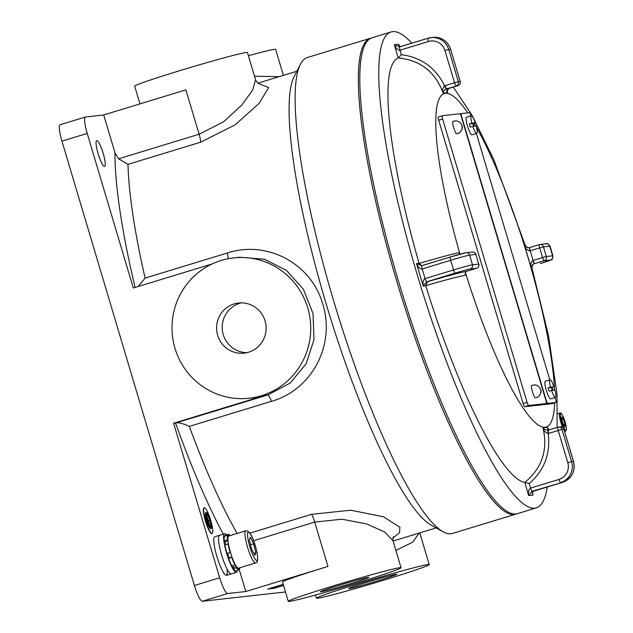 <?xml version="1.0" encoding="UTF-8"?>
<svg xmlns="http://www.w3.org/2000/svg" width="633" height="633" viewBox="0 0 633 633"><rect width="100%" height="100%" fill="white"/><g stroke="black" fill="none" stroke-linecap="round" stroke-linejoin="round"><path stroke-width="0.95" d="M226.479 534.956A20.169 3.719 73 0 0 224.565 533.777L214.769 536.768A20.169 3.719 73 0 0 213.922 542.695A20.169 3.719 73 0 0 219.501 564.145A20.169 3.719 73 0 0 226.535 575.35L231.274 573.909A20.169 3.719 73 0 1 222.531 557.895A20.169 3.719 73 0 1 219.509 535.32A20.169 3.719 73 0 0 218.868 536.024A20.169 3.719 73 0 0 222.507 557.823A20.169 3.719 73 0 0 231.274 573.909L236.338 572.367A20.169 3.719 73 0 0 236.971 571.654A20.169 3.719 73 0 0 237.264 570.309M285.483 591.958L202.338 601.255A16.806 3.102 -107 0 1 194.41 585.509L61.939 141.143A16.806 3.102 -107 0 1 59.462 129.662A16.806 3.102 -107 0 1 60.159 124.717L85.447 117.002A16.806 3.102 73 0 0 84.743 121.947A16.806 3.102 73 0 0 87.219 133.436L133.302 287.991L212.11 263.953M135.122 287.437A248.785 45.853 -107 0 1 114.977 152.767L103.709 114.953L85.55 116.986A16.806 3.102 73 0 0 85.447 117.002M105.149 162.467A13.451 2.477 73 0 0 101.43 148.169A13.451 2.477 73 0 0 96.738 140.692A13.451 2.477 73 0 0 96.176 144.648A13.451 2.477 73 0 0 99.895 158.946A13.451 2.477 73 0 0 104.587 166.424A13.451 2.477 73 0 0 105.149 162.467M371.365 38.035A248.785 45.853 73 0 0 370.566 38.233L307.353 57.516A248.785 45.853 73 0 0 300.414 64.249L294.155 76.514A238.696 43.994 73 0 0 290.832 140.225A238.696 43.994 73 0 0 349.353 374.056A238.696 43.994 73 0 0 430.978 525.042L443.013 531.728A248.785 45.853 73 0 0 452.524 533.437L515.737 514.154A248.785 45.853 73 0 0 516.52 513.877M300.414 64.249A248.785 45.853 73 0 0 296.948 130.651A248.785 45.853 73 0 0 357.946 374.364A248.785 45.853 73 0 0 443.013 531.728M377.537 580.865A25.217 0.855 -16.6 0 1 348.68 588.595A25.217 0.855 -16.6 0 1 368.145 581.917A25.217 0.855 -16.6 0 1 397.002 574.186A25.217 0.855 -16.6 0 1 377.537 580.865M339.976 585.066A25.217 0.855 163.4 0 0 320.504 591.744A25.217 0.855 163.4 0 0 349.361 584.014A25.217 0.855 163.4 0 0 368.833 577.336A25.217 0.855 163.4 0 0 339.976 585.066M234.155 303.927A25.217 24.766 -96.4 0 0 217.095 333.085A25.217 24.766 -96.4 0 0 244.156 353.135A25.217 24.766 -96.4 0 0 248.555 352.225A25.217 24.766 -96.4 0 0 265.615 323.059A25.217 24.766 -96.4 0 0 238.554 303.017A25.217 24.766 -96.4 0 0 234.155 303.927M241.395 302.867A25.217 24.766 -96.4 0 0 239.796 303.294A25.217 24.766 -96.4 0 0 222.484 331.035A25.217 24.766 -96.4 0 0 246.957 352.652M370.566 38.233A248.785 45.853 73 0 0 360.161 111.368A248.785 45.853 73 0 0 428.968 375.907A248.785 45.853 73 0 0 515.737 514.154M259.253 83.92L268.637 87.504L259.221 103.266L235.223 124.796L200.661 142.196L127.969 164.366A238.696 43.994 73 0 0 129.646 189.394A238.696 43.994 73 0 0 145.115 278.093L227.294 253.026C266.746 239.978 311.151 263.059 322.822 304.228C335.632 345.222 311.65 390.047 271.502 401.322L189.322 426.389A238.696 43.994 73 0 0 237.138 533.453M249.924 533.128L311.602 514.312L350.817 510.206L383.495 516.805L399.921 527.305L399.502 532.717L392.943 538.034M248.413 55.728A58.837 1.994 -16.6 0 1 275.64 49.382L283.386 75.374M254.529 76.229L279.153 76.664M139.988 103.883L134.694 86.151A58.837 1.994 -16.6 0 1 180.128 70.564A58.837 1.994 -16.6 0 1 247.463 52.531L255.534 79.6L252.765 89.902L241.719 105.205L223.552 121.789L199.11 134.243L185.88 89.886L103.709 114.953M355.627 583.317A58.837 1.994 163.4 0 0 401.053 567.73A58.837 1.994 163.4 0 0 333.71 585.77A58.837 1.994 163.4 0 0 288.284 601.35A58.837 1.994 163.4 0 0 355.627 583.317M401.053 567.73L392.982 540.661L384.571 531.949L366.547 523.91L341.931 519.202L314.728 522.09L327.949 566.448L245.778 591.515L239.116 569.162M383.796 580.168A58.837 1.994 163.4 0 0 429.221 564.581A58.837 1.994 163.4 0 0 361.886 582.613A58.837 1.994 163.4 0 0 316.46 598.201A58.837 1.994 163.4 0 0 383.796 580.168M419.165 533.073L412.669 542.172L395.894 550.433M261.516 395.696A70.603 69.353 -96.4 0 0 309.284 314.039A70.603 69.353 -96.4 0 0 233.514 257.908A70.603 69.353 -96.4 0 0 221.202 260.456A70.603 69.353 -96.4 0 0 173.434 342.105A70.603 69.353 -96.4 0 0 249.204 398.236A70.603 69.353 -96.4 0 0 261.516 395.696M223.275 534.173A248.785 45.853 -107 0 1 175.523 423.018L267.775 394.992L290.238 383.005L306.135 363.73L314 339.612L313.05 313.572L303.413 289.313L286.551 270.433L264.539 259.253L239.685 257.22L233.514 257.908M175.523 423.018L173.616 423.232L219.691 577.794A16.806 3.102 73 0 0 227.619 593.54L245.778 591.515M283.212 584.33L267.688 589.062L273.923 588.279A10.088 1.859 73 0 0 273.788 587.82A248.785 45.853 -107 0 1 270.821 588.714A248.785 45.853 -107 0 1 268.811 588.722M173.616 423.232L265.274 395.277A70.603 69.353 83.6 0 1 252.963 397.817L249.204 398.236M288.284 601.35L282.524 582.028A58.837 1.994 -16.6 0 1 327.949 566.448M283.544 585.438L273.947 588.366M114.977 152.767L118.608 158.796L199.11 134.243A10.088 1.859 73 0 1 200.661 142.196M127.969 164.366L118.608 158.796M145.115 278.093L138.223 286.488M176.575 422.812C179.804 422.678 184.053 423.865 189.322 426.389M226.377 575.381A20.169 3.719 73 0 0 227.065 569.518M224.565 533.777A20.169 3.719 73 0 0 223.924 534.481A20.169 3.719 73 0 0 227.564 556.28A20.169 3.719 73 0 0 236.338 572.367M229.312 548.146A16.806 3.102 73 0 0 238.514 568.181L255.582 562.974A16.806 3.102 -107 0 1 246.379 542.94A16.806 3.102 -107 0 1 245.77 530.818L228.703 536.024A16.806 3.102 73 0 0 229.312 548.146M254.775 555.37L251.515 548.858L249.315 539.807L250.375 537.275L253.635 543.787L255.827 552.831L254.775 555.37M250.51 544.736L253.635 543.787M253.809 553.448L255.827 552.831M234.803 563.758A2.35 0.435 73 0 0 234.819 563.884L234.914 564.921A18.492 3.41 -107 0 1 231.773 557.412L231.915 556.961A2.35 0.435 73 0 0 231.939 556.929M238.419 568.205A2.35 0.435 73 0 0 238.467 568.363L238.894 569.819A18.492 3.41 -107 0 1 236.576 567.809L236.323 566.511A2.35 0.435 73 0 0 236.307 566.377M234.914 564.921L231.757 565.886A18.492 3.41 -107 0 1 228.616 558.377L228.758 557.918A2.35 0.435 73 0 0 228.442 555.568A2.35 0.435 73 0 0 227.389 553.448M230.491 552.49A2.35 0.435 73 0 0 230.467 552.506L227.018 553.479A18.492 3.41 -107 0 1 224.889 544.878L228.046 543.913L228.505 544.562A2.35 0.435 73 0 0 228.553 544.649M225.752 544.609A2.35 0.435 73 0 0 224.794 541.864L224.28 540.843A18.492 3.41 -107 0 1 224.422 536.167L227.579 535.209L228.078 536.586A2.35 0.435 73 0 0 228.125 536.737M225.324 535.898L225.166 535.36L228.323 534.394A18.492 3.41 -107 0 1 230.064 535.613M238.894 569.819L235.737 570.776A18.492 3.41 -107 0 1 233.419 568.774L233.166 567.477A2.35 0.435 73 0 0 232.683 565.601M239.875 567.769A18.492 3.41 -107 0 1 239.638 569.004L239.266 567.959M228.798 536.001A2.35 0.435 73 0 0 228.75 535.85L228.323 534.394M228.007 540.993A2.35 0.435 73 0 0 227.951 540.899L227.445 539.878A18.492 3.41 -107 0 1 227.579 535.209M230.467 552.506L230.175 552.522A18.492 3.41 -107 0 1 228.046 543.913M228.616 558.377L231.773 557.412M228.758 557.918L231.915 556.961M227.018 553.479L230.175 552.522M224.794 541.864L227.951 540.899M224.28 540.843L227.445 539.878M227.904 536.111L228.75 535.85M238.736 569.281L239.638 569.004M233.419 568.774L236.576 567.809M233.166 567.477L236.323 566.511M206.097 513.062A7.897 1.456 -107 0 1 209.634 520.231M210.021 520.358A7.897 1.456 73 0 0 206.239 512.967A7.897 1.456 73 0 0 207.078 520.69A7.897 1.456 73 0 0 210.852 528.08A7.897 1.456 73 0 0 210.021 520.358M206.983 520.698A8.403 1.551 73 0 0 211.003 528.563A8.403 1.551 73 0 0 210.116 520.35A8.403 1.551 73 0 0 206.097 512.485A8.403 1.551 73 0 0 206.983 520.698M206.097 512.485L205.78 512.58A8.403 1.551 73 0 0 206.667 520.793A8.403 1.551 73 0 0 210.686 528.658L211.003 528.563M205.725 520.896A13.451 2.477 73 0 0 212.158 533.484A13.451 2.477 73 0 0 210.734 520.342A13.451 2.477 73 0 0 204.309 507.753A13.451 2.477 73 0 0 205.725 520.896M204.309 507.753L203.992 507.856A13.451 2.477 73 0 0 205.409 520.999A13.451 2.477 73 0 0 211.841 533.579L212.158 533.484M209.737 520.579A7.897 1.456 -107 0 1 210.678 528.08M206.651 517.406L208.566 523.847L206.651 517.406M210.093 527.004L208.281 520.722L209.847 520.54L208.186 520.397L206.318 514.115L210.156 526.996M206.485 515.76L209.365 525.422L206.485 515.76M206.587 517.414L208.162 523.847M208.297 520.777L209.847 520.54M206.255 514.123L206.398 515.776M208.486 523.871L209.776 527.099M206.421 515.768L206.564 517.422M447.001 90.915L447.586 92.655L443.203 93.146C435.393 71.917 420.415 60.182 398.268 57.943L398.236 57.951A221.89 40.892 73 0 0 419.07 263.273L419.125 263.431C440.41 257.227 453.837 253.643 459.392 252.662L459.859 254.229M465.484 273.1L466.11 275.197C460.5 276.004 447.048 279.485 425.748 285.657L425.795 285.815A221.89 40.892 73 0 0 524.773 482.393L524.804 482.401C542.038 468.135 548.107 449.976 543.003 427.924L547.387 427.433L547.83 429.111M557.127 427.425L557.008 394.066L548.526 335.719L531.965 267.957L531.198 267.917L524.48 245.382L525.271 245.485L493.93 159.888L472.329 115.712L453.315 87.101M411.83 43.186A248.785 45.853 73 0 0 392.658 31.65A248.785 45.853 73 0 0 391.107 31.966L372.149 37.751A248.785 45.853 73 0 0 399.629 284.992A248.785 45.853 73 0 0 515.768 513.996A248.785 45.853 73 0 0 517.319 513.68L536.286 507.888A248.785 45.853 73 0 0 547.221 487.022M391.107 31.966A248.785 45.853 73 0 0 418.595 279.208A248.785 45.853 73 0 0 534.727 508.212A248.785 45.853 73 0 0 536.286 507.888M465.477 252.86A13.451 0.451 -16.6 0 0 450.332 256.998A3.363 0.617 73 0 0 450.308 257.006L421.887 265.678A3.363 0.617 73 0 0 421.863 265.678A3.363 0.617 73 0 0 422.219 268.97L425.099 278.623A3.363 0.617 -107 0 0 426.682 281.78L427.56 281.677C446.589 276.17 459.59 272.712 466.553 271.312L476.538 268.265L470.279 268.962A13.451 0.451 163.4 0 0 455.127 273.1L426.682 281.78L423.232 286.1C422.654 282.112 423.271 279.62 425.099 278.623L453.545 269.951L450.664 260.29L422.219 268.97C420.146 269.144 418.247 267.34 416.514 263.557L421.847 265.686M548.732 433.383L548.225 433.51C550.663 453.639 544.333 470.327 529.22 483.588L530.565 488.098L559.01 479.426A13.451 13.206 -96.4 0 0 567.817 462.691L558.211 430.487L548.732 433.383A3.363 0.617 -107 0 1 548.376 430.092A3.363 0.617 -107 0 1 548.4 430.092L557.839 427.212M525.271 245.485L527.582 247.685L529.354 247.653L539.308 244.615A3.363 0.617 73 0 0 539.688 247.891L530.201 250.787L533.081 260.448L542.568 257.552L539.688 247.891L543.47 246.862L546.35 256.515L552.609 255.819L549.737 246.158L543.47 246.862A3.363 3.3 83.6 0 0 539.941 244.48A3.363 3.363 0 0 0 539.332 244.607L529.845 247.503A3.363 0.617 73 0 0 529.845 247.503A3.363 0.617 73 0 0 530.201 250.787L529.948 250.866C527.075 250.185 525.255 248.358 524.48 245.382L527.566 247.685L529.362 247.645L529.948 250.866M540.273 263.581A3.363 0.617 73 0 0 540.297 263.573L540.273 263.581A13.451 0.451 163.4 0 0 550.409 260.005L544.151 260.701L534.165 263.747L532.891 264.665M428.462 41.501A3.363 0.617 -107 0 1 428.106 38.217L399.684 46.889A3.363 0.617 -107 0 0 399.66 46.897L399.66 46.897A3.363 0.617 -107 0 0 400.016 50.181L401.362 54.691C421.214 57.31 435.615 67.676 444.564 85.795L454.541 82.725L444.944 50.529A13.451 13.206 -96.4 0 0 428.462 41.501L400.016 50.181C397.951 50.355 396.044 48.559 394.312 44.777L399.645 46.905M445.062 85.621A3.363 0.617 73 0 0 446.645 88.77L458.007 85.669L446.4 88.857C444.097 90.448 443.029 91.88 443.203 93.146C442.206 90.416 442.657 87.963 444.564 85.795A3.363 0.609 68.4 0 0 446.4 88.857M419.125 263.431L421.752 265.694M427.56 281.677L425.748 285.657M459.534 254.316L459.392 252.662L459.803 254.244M465.619 273.78L466.11 275.197C464.709 273.978 464.859 272.681 466.553 271.312A3.363 0.878 72.9 0 0 466.584 271.304L466.584 271.304A3.363 0.878 72.9 0 0 466.616 271.288M400.143 46.747L398.695 44.286L399.194 45.964L400.167 46.739M401.362 54.691L398.268 57.943M448.275 88.644L448.52 88.565A3.363 0.617 73 0 0 448.544 88.557L447.143 91.508L447.586 92.655C446.289 91.516 446.518 90.179 448.275 88.644A3.363 0.609 68.4 0 0 448.306 88.644L448.306 88.644A3.363 0.609 68.4 0 0 448.33 88.628M534.165 263.747C531.886 265.18 530.897 266.572 531.198 267.917C530.248 265.092 530.786 262.632 532.828 260.519L534.165 263.747M532.155 491.255L528.697 495.576C528.12 491.588 528.745 489.095 530.565 488.098A3.363 0.617 73 0 0 532.155 491.255L562.476 482.362L532.155 491.255M532.67 493.898L533.081 495.085C531.949 493.17 532.266 491.817 534.03 491.042A3.363 0.617 -107 0 0 534.054 491.034L562.5 482.362A3.363 0.617 -107 0 1 562.5 482.362A3.363 0.617 -107 0 1 562.476 482.362A16.806 16.513 -96.4 0 0 573.482 461.441L563.876 429.245L562.001 429.451L571.599 461.655L573.538 461.449L563.876 429.245A3.363 3.3 -96.4 0 0 560.347 426.864L558.464 427.077A3.363 3.3 83.6 0 1 562.001 429.451L558.211 430.487A3.363 0.617 -107 0 1 557.863 427.204A3.363 3.3 83.6 0 1 558.464 427.077A3.363 3.363 0 0 0 557.863 427.204A3.363 0.617 -107 0 1 557.879 427.196L548.131 430.163A3.363 0.625 -102.4 0 1 548.146 430.155L548.4 430.092M524.804 482.401L529.22 483.588M548.225 433.51C545.432 432.719 543.692 430.859 543.003 427.924C543.612 429.277 545.33 430.021 548.146 430.155A3.363 0.625 -102.4 0 0 548.225 433.51M549.143 430.005L547.387 427.433L547.774 429L548.851 429.949M459.811 113.766L442.285 115.72A3.363 0.617 73 0 0 442.261 115.728A3.363 0.617 73 0 0 442.617 119.012L527.091 402.374A3.363 0.617 73 0 0 528.674 405.524L546.208 403.561A3.363 0.617 73 0 0 546.224 403.561A3.363 0.617 73 0 0 545.875 400.278L461.402 116.915A3.363 0.617 73 0 0 459.811 113.766M442.617 119.012L438.669 120.223L523.135 403.577L527.091 402.374M528.674 405.524L524.725 406.726L542.252 404.772L546.208 403.561M546.224 403.561L542.275 404.764A3.363 0.617 -107 0 1 542.275 404.764A3.363 0.617 -107 0 1 542.252 404.772M524.725 406.726A3.363 0.617 -107 0 1 523.135 403.577M438.669 120.223A3.363 0.617 -107 0 1 438.313 116.931A3.363 0.617 -107 0 1 438.329 116.931L442.245 115.736M535.431 397.785L536.752 397.437C537.069 398.07 542.592 393.481 540.653 389.501C539.308 386.272 537.006 384.761 533.769 384.975A6.457 6.346 -96.4 0 1 536.325 397.579A6.457 6.346 83.6 0 1 535.423 397.785L535.431 397.785C533.999 398.323 530.13 385.347 531.775 385.544A6.457 6.346 83.6 0 1 532.638 385.212A6.457 6.346 -96.4 0 1 533.769 384.975L531.775 385.544M456.717 133.737L458.039 133.397C458.355 134.022 463.878 129.441 461.94 125.461C460.595 122.232 458.292 120.721 455.056 120.935A6.457 6.346 -96.4 0 1 457.612 133.539A6.457 6.346 83.6 0 1 456.71 133.745L456.717 133.745C455.285 134.283 451.416 121.307 453.062 121.504A6.457 6.346 83.6 0 1 453.924 121.172A6.457 6.346 -96.4 0 1 455.056 120.935L453.062 121.504M471.094 115.799A3.363 0.617 73 0 0 469.52 112.682L461.378 113.592A3.363 0.617 73 0 0 461.354 113.592A3.363 0.617 73 0 0 461.71 116.876L546.184 400.238A3.363 0.617 73 0 0 547.774 403.387L555.909 402.477A3.363 0.617 73 0 0 555.932 402.477A3.363 0.617 73 0 0 555.576 399.186L555.086 397.556M547.774 403.387L543.818 404.598L551.96 403.688A3.363 0.617 -107 0 1 551.96 403.688L555.909 402.477M552.91 390.252L552.055 387.388M549.808 379.84L476.372 133.516M474.196 126.212L473.342 123.348M552 403.672A3.363 0.617 -107 0 1 551.976 403.68L555.932 402.477M552.261 390.324A9.242 1.701 73 0 0 551.936 389.184A9.242 1.701 73 0 0 551.422 387.578L553.954 386.81A9.242 1.701 73 0 0 550.045 379.768L545.306 381.208A9.242 1.701 73 0 0 546.279 390.245A9.242 1.701 73 0 0 550.694 398.901L555.442 397.453A9.242 1.701 73 0 0 554.912 390.031L551.525 390.411A9.242 1.701 73 0 0 555.442 397.453M550.045 379.768A9.242 1.701 73 0 0 550.568 387.19L548.043 387.958A9.242 1.701 73 0 0 548.495 389.572A9.242 1.701 73 0 0 549.001 391.178L551.525 390.411M553.954 386.81L550.568 387.19M548.043 387.958L551.422 387.578M473.547 126.284A9.242 1.701 73 0 0 473.223 125.144A9.242 1.701 73 0 0 472.709 123.538L475.241 122.77A9.242 1.701 73 0 0 471.332 115.728L466.592 117.168A9.242 1.701 73 0 0 467.565 126.204A9.242 1.701 73 0 0 471.981 134.861L476.728 133.413A9.242 1.701 73 0 0 476.198 125.991L472.811 126.371A9.242 1.701 73 0 0 476.728 133.413M471.332 115.728A9.242 1.701 73 0 0 471.854 123.15L469.33 123.918A9.242 1.701 73 0 0 469.781 125.532A9.242 1.701 73 0 0 470.287 127.138L472.811 126.371M475.241 122.77L471.854 123.15M469.33 123.918L472.709 123.538M564.968 426.951L564.968 424.11L563.417 419.101L561.875 416.941L561.875 419.774L563.425 424.783L564.968 426.951M563.37 424.601L564.968 424.11M561.875 419.576L563.417 419.101M271.502 401.322A10.088 1.859 73 0 0 267.775 394.992L265.274 395.277M227.619 593.54L202.338 601.255M194.41 585.509L219.691 577.794M87.219 133.436L61.939 141.143M311.602 514.312A10.088 1.859 73 0 1 314.728 522.09L253.588 540.74M283.513 585.351L273.923 588.279M227.294 253.026A10.088 1.859 -107 0 1 227.983 258.762M248.793 542.837A14.796 2.73 73 0 0 255.906 560.055A14.796 2.73 73 0 0 256.357 549.8A14.796 2.73 73 0 0 249.236 532.582A14.796 2.73 73 0 0 248.793 542.837M465.477 272.625A174.344 32.133 73 0 0 545.084 427.275A174.344 32.133 73 0 0 554.65 402.865M554.54 390.07A174.344 32.133 73 0 0 476.514 127.28M475.818 126.03A174.344 32.133 73 0 0 474.133 123.103M467.763 112.872A174.344 32.133 73 0 0 445.521 93.304A174.344 32.133 73 0 0 459.993 254.189M532.543 493.289L533.081 495.085L528.697 495.576L524.773 482.393M425.795 285.815L423.232 286.1L416.514 263.557L419.07 263.273M398.236 57.951L394.312 44.777L398.695 44.286L399.194 45.956M450.308 257.006L466.062 252.741A3.363 3.3 83.6 0 1 469.599 255.123L472.479 264.776L478.738 264.08L475.858 254.419L469.599 255.123A16.806 0.57 163.4 0 0 450.664 260.29A3.363 0.617 73 0 1 450.308 257.006L421.277 265.797M455.127 273.1A3.363 0.617 -107 0 1 453.545 269.951A16.806 0.57 -16.6 0 1 472.479 264.776A3.363 3.3 -96.4 0 1 470.279 268.962M450.609 49.287L448.734 49.493L458.332 81.697L460.207 81.483L450.609 49.287A16.806 16.513 -96.4 0 0 432.94 37.394C441.66 37.062 447.571 41.026 450.672 49.287L450.609 49.287M567.817 462.691L571.599 461.655A16.806 16.513 83.6 0 1 560.601 482.575A3.363 0.617 73 0 1 559.01 479.426M546.2 243.784C546.572 242.874 547.854 243.673 550.037 246.174A16.806 0.57 163.4 0 0 549.737 246.158A3.363 3.3 83.6 0 0 546.2 243.784L539.941 244.48A3.363 3.3 83.6 0 0 539.356 244.599A3.363 0.617 73 0 0 539.332 244.607M550.409 260.005A3.363 3.3 -96.4 0 0 552.609 255.819A16.806 0.57 -16.6 0 1 552.918 255.835L550.037 246.174M432.94 37.394L428.106 38.217A3.363 0.617 -107 0 1 428.13 38.217A16.806 16.513 83.6 0 1 448.734 49.493L444.944 50.529M532.828 260.519L533.081 260.448A3.363 0.617 73 0 0 534.663 263.597M544.151 260.701A3.363 3.3 -96.4 0 0 546.35 256.515L542.568 257.552A3.363 0.617 73 0 0 544.151 260.701M563.892 429.285L563.94 429.245A3.363 3.363 0 0 0 560.347 426.864M534.07 491.026A3.363 0.617 -107 0 1 534.054 491.034C532.646 492.007 532.187 492.972 532.677 493.922L532.677 493.922M472.321 252.045A3.363 3.3 83.6 0 1 475.858 254.419L475.921 254.426A3.363 3.363 0 0 0 472.321 252.045L466.062 252.741M475.866 254.458L478.738 264.08A3.363 3.3 -96.4 0 1 476.538 268.265A3.363 0.617 73 0 0 476.554 268.257A3.363 0.617 73 0 0 476.578 268.25M467.051 271.153A3.363 0.617 73 0 0 467.075 271.153A3.363 0.617 73 0 0 467.091 271.146L466.584 271.304C465.508 271.786 465.192 272.625 465.635 273.828M450.617 49.327L460.207 81.483A3.363 3.3 -96.4 0 1 458.007 85.669A3.363 0.617 73 0 0 458.031 85.661A3.363 0.617 73 0 0 458.047 85.653M448.544 88.557A3.363 0.617 73 0 0 448.56 88.549L458.031 85.661A3.363 3.363 0 0 0 460.27 81.491M456.132 85.874A3.363 3.3 -96.4 0 0 458.332 81.697L454.541 82.725A3.363 0.617 73 0 0 456.132 85.874M460.12 113.972L461.338 113.6L460.12 113.972M562.69 427.489A9.55 1.757 -107 0 1 562.634 427.362A9.55 1.757 -107 0 1 559.801 418.152A9.55 1.757 -107 0 1 559.849 413.048C560.632 412.368 561.819 413.729 563.402 417.131C565.498 422.338 566.495 426.595 566.385 429.91L565.419 431.318A9.55 1.757 -107 0 1 564.32 430.511M563.425 426.666A8.704 1.606 73 0 0 566.393 428.826A8.704 1.606 73 0 0 563.417 417.226A8.704 1.606 73 0 0 560.45 415.066A8.704 1.606 73 0 0 563.425 426.666M393.093 541.025L436.121 527.898M419.774 532.883L429.221 564.581M315.503 595.004L316.46 598.201M257.947 83.137L296.83 71.268M260.139 84.205C258.122 83.58 256.587 82.045 255.534 79.6M392.982 540.669C392.856 538.145 393.022 536.855 393.481 536.808M255.582 562.974C258.019 562.784 258.296 558.433 256.42 549.903C253.042 536.776 249.497 530.414 245.77 530.818M533.097 264.507C532.614 264.08 532.242 265.227 531.965 267.957M540.297 263.573L551.24 259.823C552.142 260.123 552.704 258.794 552.918 255.835M529.354 247.653L529.845 247.503M573.538 461.449C575.524 471.49 571.844 478.461 562.5 482.362M478.801 264.08A3.363 3.363 0 0 1 476.554 268.257L467.075 271.153M399.075 47.016L428.106 38.217M442.261 115.728L438.313 116.931M565.419 431.318L564.628 431.556M559.849 413.048L557.752 413.689"/></g></svg>

